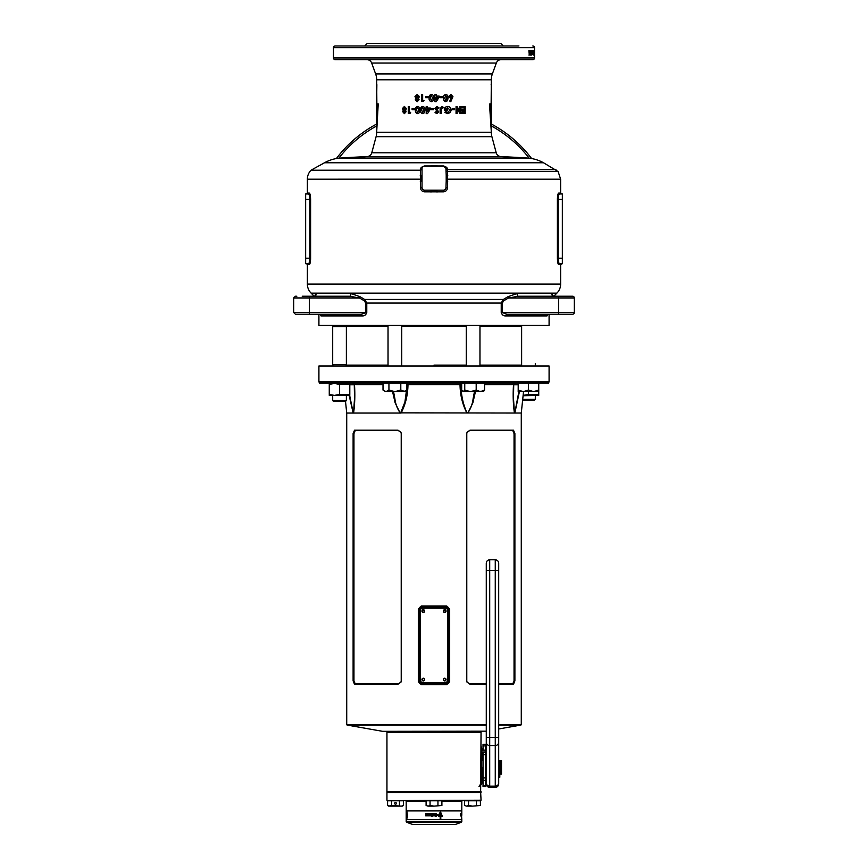 <?xml version="1.0" encoding="UTF-8"?>
<svg xmlns="http://www.w3.org/2000/svg" width="868" height="868" viewBox="0 0 868 868"><rect width="100%" height="100%" fill="white"/><g stroke="black" fill="none" stroke-linecap="round" stroke-linejoin="round"><path stroke-width="1.3" d="M445.761 679.568A1.074 1.074 0 0 0 444.698 678.505A1.074 1.074 0 0 0 443.624 679.568A1.074 1.074 0 0 0 444.698 680.642A1.074 1.074 0 0 0 445.761 679.568M424.376 679.568A1.074 1.074 0 0 0 423.302 678.505A1.074 1.074 0 0 0 422.239 679.568A1.074 1.074 0 0 0 423.302 680.642A1.074 1.074 0 0 0 424.376 679.568M445.761 611.115A1.074 1.074 0 0 0 444.698 610.052A1.074 1.074 0 0 0 443.624 611.115A1.074 1.074 0 0 0 444.698 612.19A1.074 1.074 0 0 0 445.761 611.115M424.376 611.115A1.074 1.074 0 0 0 423.302 610.052A1.074 1.074 0 0 0 422.239 611.115A1.074 1.074 0 0 0 423.302 612.19A1.074 1.074 0 0 0 424.376 611.115M446.705 684.7L421.295 684.7L421.164 683.843A2.137 2.137 0 0 1 419.027 681.705L419.027 608.978A2.137 2.137 0 0 1 421.164 606.84L446.836 606.84L446.705 605.983L449.678 608.978L449.678 681.705L446.705 684.7L446.836 683.843L421.164 683.843A2.137 2.137 0 0 1 419.027 681.705L421.164 683.843L421.164 682.997L446.836 682.997A1.28 1.28 0 0 0 448.116 681.705L448.116 608.978A1.28 1.28 0 0 0 446.836 607.698L421.164 607.698A1.28 1.28 0 0 0 419.884 608.978L419.884 681.705A1.28 1.28 0 0 0 421.164 682.997M434 732.191L387.367 732.191L434 732.191M481.056 800.209L387.367 800.643L481.056 800.209L480.633 792.083L387.367 792.083L480.633 792.083L481.056 731.767L386.51 731.333M549.086 381.801L548.489 383.092L319.511 383.092L318.914 381.801L549.086 381.801L549.086 365.981L318.914 365.981L318.914 381.801M461.678 383.298A1.714 1.389 -90 0 0 460.951 384.795C461.06 394.907 463.067 404.26 466.973 412.853L467.83 412.853C470.738 408.709 472.507 403.967 473.125 398.629L474.46 391.642M345.616 365.981L346.918 365.981L345.616 365.981M393.54 391.642L394.875 398.629C395.493 403.967 397.262 408.709 400.17 412.853L521.277 413.038L523.523 391.642M521.082 365.981L522.384 365.981M434 365.124L466.279 365.124L434 365.124M479.971 365.124L521.625 365.124L479.971 365.124M486.275 725.062L347.081 725.062L382.658 731.333L486.275 731.171M398 430.202L400.94 432.221L401.222 433.577L401.222 680.848L400.94 682.205L398 684.223L354.491 684.223L353.113 680.848L353.113 433.577L354.491 430.202L398 430.202L355.229 430.582L353.949 433.577L353.949 680.848L355.229 683.843L398.336 683.843L400.973 682.129M421.295 684.7L418.322 681.705L418.322 608.978L421.295 605.983L446.705 605.983M486.275 724.639L346.723 724.639L346.723 413.038L400.604 413.038L404.911 402.025L406.506 390.274M486.275 684.244L470 684.223L467.06 682.205L466.778 680.848L466.778 433.577L467.06 432.221L470 430.202L513.509 430.202L514.887 433.577L514.887 680.848L513.509 684.223L498.688 684.244M518.196 384.795L513.715 384.795L513.487 398.629L514.464 412.853A1.714 1.508 -45.5 0 1 514.431 413.038C513.162 404.51 512.858 395.038 513.509 384.622L484.583 384.622M475.436 391.642L472.843 402.904L467.885 413.038A1.714 0.575 -110.4 0 0 467.83 412.853M519.411 391.642L514.832 413.038A1.714 1.476 -130.3 0 0 514.811 412.853L518.858 391.642M466.973 412.853A1.714 0.662 -69.1 0 1 466.919 413.038C462.47 404.51 460.181 395.038 460.018 384.622L407.982 384.622C407.819 395.038 405.53 404.51 401.081 413.038A1.714 0.662 -110.9 0 1 401.027 412.853M400.17 412.853A1.714 0.575 -69.6 0 0 400.115 413.038L395.157 402.904L392.564 391.642M352.983 383.092A1.714 1.508 -90 0 1 354.491 384.622C355.142 395.038 354.838 404.51 353.569 413.038A1.714 1.508 -134.5 0 1 353.536 412.853L354.513 398.629L354.307 384.795L349.804 384.795M349.663 395.461L353.189 412.853A1.714 1.476 -49.7 0 0 353.167 413.038L349.218 395.721M346.245 365.124L388.029 365.124L346.245 365.124M406.723 388.148L406.723 384.795M515.429 383.092L513.715 384.752L513.487 398.521M354.491 384.622L383.016 384.622M407.493 383.092L407.982 384.622L407.049 384.795A1.714 1.389 -90 0 0 406.723 383.71M461.678 384.795L460.018 384.622L460.507 383.092M354.307 384.708A1.714 1.693 -90 0 0 352.614 383.092M515.017 383.092A1.714 1.508 -90 0 0 513.509 384.622M515.386 383.092A1.714 1.693 90 0 0 513.693 384.708M400.973 432.297L398.336 430.582M354.491 684.223L355.229 683.843M355.229 430.582L354.491 430.202M498.688 683.843L512.771 683.843L514.051 680.848L514.051 433.577L512.771 430.582L469.664 430.582L467.027 432.297M467.027 682.129L469.664 683.843L486.275 683.843M513.509 684.223L512.771 683.843M512.771 430.582L513.509 430.202M447.248 606.884L446.836 606.84A2.137 2.137 0 0 1 448.973 608.978L448.973 681.705A2.137 2.137 0 0 1 446.836 683.843L447.248 683.81M448.93 682.129L448.973 681.705A2.137 2.137 0 0 1 446.836 683.843L446.836 682.997M418.322 608.978L419.027 608.978A2.137 2.137 0 0 1 421.164 606.84L421.295 605.983M481.056 792.517L386.944 792.517L386.944 800.209M461.809 821.692L461.809 819.555L406.191 819.555L406.191 821.692L461.809 821.692L461.418 822.256L406.582 822.256L412.94 824.567L455.06 824.567L413.146 824.6L448.745 824.6M426.101 801.24L406.191 801.24L406.191 810.82L461.809 810.82L461.809 801.24L441.899 801.24M461.809 815.291L461.809 814.065L461.548 815.302M433.859 815.291L433.49 814.065L433.859 815.291M406.191 814.065L406.191 815.302L406.452 814.065M461.548 815.79L461.809 819.468L406.191 819.468L406.191 810.907L461.809 810.907L461.798 815.302M461.082 816.245L461.635 816.213M460.951 815.258L461.526 815.258L461.526 813.555L461.429 815.258M461.201 815.258L461.407 813.555L461.385 815.79M460.496 815.79L460.496 813.555L460.68 815.258M432.416 816.506L431.667 816.506L432.058 816.126M436.083 813.511L435.15 813.663C438.416 814.585 438.416 815.475 435.139 816.354C438.459 815.475 438.459 814.585 435.15 813.663L435.15 815.095L436.365 815.095L435.779 814.108C437.591 815.128 437.385 815.67 435.15 815.736L436.094 816.56M436.072 815.985L435.15 815.736L436.072 815.985M433.729 815.822L433.327 815.79C435.269 815.03 435.269 814.293 433.327 813.555L431.602 813.555L432.665 814.086L431.624 814.434L432.665 815.258L431.602 815.79L434 815.79M434 813.544L433.327 813.555C435.259 814.293 435.259 815.03 433.327 815.79M430.116 815.258L430.68 813.555L431.374 815.79L429.378 815.79L430.68 813.555M429.172 814.206L429.291 813.555L427.403 813.555L428.51 814.119L427.436 815.79L429.172 815.79L428.217 815.258L429.172 814.206M425.57 813.555L427.056 813.555L427.056 815.79L425.57 815.79L426.47 815.258L425.613 814.954L426.47 814.086L425.57 813.555M440.163 814.857L440.163 815.953L438.524 815.475L438.514 816.506L440.163 816.506L440.163 818.491L440.792 818.491L440.792 816.506L442.463 816.506L440.488 811.786L438.676 814.857L440.163 814.857M406.886 814.857L406.886 818.491L407.515 816.506L406.962 811.786L407.038 814.857M406.506 814.108L406.213 816.354L406.528 814.086M406.983 814.293L406.886 815.953M406.81 816.506L406.56 815.475M406.864 814.293L406.842 814.857M407.569 815.953L407.038 814.293M438.676 814.857L440.109 814.857M438.524 815.475L439.175 815.953M438.514 816.506L440.109 816.506M440.163 818.491L440.792 816.506M442.387 816.506L440.423 811.786M440.727 814.293L440.727 815.953L441.866 815.953L440.488 812.611L439.468 814.293L440.792 814.293L440.792 815.953M440.488 812.611L439.468 814.293M425.645 814.086L427.056 813.555M425.645 815.258L427.056 815.79M427.468 814.119L429.291 813.555M427.512 815.226L428.51 814.119M427.566 815.226L427.501 815.79L429.172 815.79M428.271 815.258L429.172 815.258M429.421 815.258L431.374 815.79M430.712 815.258L431.374 815.258M435.15 815.095L436.344 814.542M461.016 813.555L461.385 814.206M421.935 679.568A1.367 1.367 0 0 1 423.302 678.201A1.367 1.367 0 0 1 424.669 679.568A1.367 1.367 0 0 1 423.302 680.935A1.367 1.367 0 0 1 421.935 679.568M443.331 679.568A1.367 1.367 0 0 1 444.698 678.201A1.367 1.367 0 0 1 446.065 679.568A1.367 1.367 0 0 1 444.698 680.935A1.367 1.367 0 0 1 443.331 679.568M443.331 611.115A1.367 1.367 0 0 1 444.698 609.748A1.367 1.367 0 0 1 446.065 611.115A1.367 1.367 0 0 1 444.698 612.482A1.367 1.367 0 0 1 443.331 611.115M421.935 611.115A1.367 1.367 0 0 1 423.302 609.748A1.367 1.367 0 0 1 424.669 611.115A1.367 1.367 0 0 1 423.302 612.482A1.367 1.367 0 0 1 421.935 611.115M420.307 680.002L420.307 610.692A2.571 2.571 0 0 1 422.879 608.121L445.121 608.121A2.571 2.571 0 0 1 447.693 610.692L447.693 680.002A2.571 2.571 0 0 1 445.121 682.563L422.879 682.563A2.571 2.571 0 0 1 420.307 680.002M346.723 413.038L345.507 401.417L333.54 401.417L332.694 400.56L346.375 400.56L346.375 395.754M345.453 325.337L346.375 326.542L332.694 326.542L332.694 364.625L346.375 364.625L346.006 365.981M522.71 399.345L535.306 399.345L534.46 400.202L522.623 400.202M523.089 395.754L538.735 395.385L538.735 394.463L528.471 394.463L523.133 395.385M528.471 391.642L528.471 394.463M538.735 391.642L518.196 391.642L518.196 390.058L523.328 391.642L528.471 390.058L533.603 391.642L538.735 390.058L538.735 394.463M538.735 384.372L538.735 383.461M329.265 395.385L349.804 395.385M349.804 394.463L339.529 394.463L334.397 395.385L329.265 394.463L329.265 384.372L334.397 383.461L339.529 384.372L349.804 384.372L349.804 394.463M339.529 394.463L339.529 384.372M331.999 395.168L332.694 395.276M395.493 802.52A0.857 0.857 0 0 0 394.636 803.377A0.857 0.857 0 0 0 395.493 804.235A0.857 0.857 0 0 0 396.351 803.377A0.857 0.857 0 0 0 395.493 802.52M391.544 800.773L403.403 800.773L403.403 805.504L401.428 806.122L391.544 805.504L391.544 800.773L387.595 800.773L387.595 805.504L389.569 806.122L402.34 806.122L403.403 805.504M399.454 805.504L399.454 800.773M387.595 805.504L388.647 806.122L391.544 805.504M464.597 805.504L466.572 806.122L464.597 805.504L464.597 800.773L480.405 800.773L480.405 805.504L472.507 806.122L480.405 805.504M466.572 806.122L472.507 806.122L468.546 805.504L466.572 806.122M468.546 805.504L468.546 800.773M476.456 805.504L476.456 800.773M426.101 805.504L428.076 806.122L426.101 805.504L426.101 800.773L441.899 800.773L441.899 805.504L434 806.122L441.899 805.504M428.076 806.122L434 806.122L430.051 805.504L428.076 806.122M430.051 805.504L430.051 800.773M437.949 805.504L437.949 800.773M386.944 792.517L386.944 791.659L481.056 791.659M386.944 731.767L386.944 732.614L481.056 732.614M481.914 767.269L481.914 782.187A4.275 4.264 180 0 1 481.056 784.748M481.914 754.954L481.914 754.281L483.031 754.281M481.056 772.509L481.056 772.509C481.122 781.525 480.438 786.115 479.006 786.289M481.056 756.961L481.056 755.702A2.571 1.844 -0.7 0 1 481.382 754.824L481.056 781.981M386.944 791.659L386.944 732.614M481.914 749.919L481.914 760.466A4.275 1.844 180 0 0 481.371 759.565A2.571 1.063 -0.6 0 1 481.056 759.153M480.97 748.216L481.382 754.824A4.275 3.016 0 0 0 481.914 753.359M495.259 559.784L489.704 559.784L489.704 570.471L495.259 570.471L495.259 559.784C497.342 559.979 498.482 561.119 498.688 563.202L498.688 783.956L498.688 777.283L499.794 777.283L499.794 760.422L501.509 760.422L501.509 774.115L500.652 774.115L500.652 760.422M485.592 774.798L486.275 774.798L486.275 783.956L486.275 563.202C486.481 561.119 487.621 559.979 489.704 559.784M498.688 755.475L498.688 756.853M498.688 756.712L498.688 742.346A3.418 3.212 0 0 1 495.259 745.558L495.259 570.471L498.688 570.471M486.275 760.422L485.592 760.422M499.794 774.115L500.652 774.115M485.592 774.115L486.275 774.115M485.592 777.923L485.592 752.068L483.031 752.068L483.031 777.923L485.592 777.923L485.592 786.527L483.031 786.527L483.031 777.923M483.031 745.894L483.031 744.31L485.592 744.31L485.592 745.894L483.031 745.894L483.031 750.006M485.592 750.05L485.592 745.894M486.275 759.739L485.592 759.739M485.592 760.26L486.275 760.26M485.592 774.289L486.275 774.289M485.592 754.238L486.113 750.191L481.914 750.006M485.429 752.068L485.429 750.006M329.265 384.372L329.265 383.092M385.566 391.609L383.016 390.058L385.978 391.642L388.94 390.058L394.875 391.642L400.799 390.058L405.139 391.642L406.723 390.058L406.723 383.092M385.978 391.642L403.761 391.642L406.723 390.058M401.721 325.337L401.721 365.981M388.029 325.337L388.029 365.981M400.799 390.058L400.799 383.092M388.94 390.058L388.94 383.092M383.016 390.058L383.016 383.092M464.749 383.092L464.749 390.058L463.208 391.642L461.678 390.058L461.678 383.092M464.749 390.058L470.467 391.642L476.196 390.058L480.395 391.642L484.583 390.058L484.583 383.092M484.583 390.058L483.042 391.642M476.196 390.058L476.196 383.092M463.208 391.642L483.758 391.284M518.196 390.058L518.196 383.092M538.735 390.058L538.735 383.092M528.471 390.058L528.471 383.092M565.773 296.238L572.609 296.238A1.714 1.714 0 0 1 574.323 297.952L574.323 312.502A1.714 1.714 0 0 1 572.609 314.205L506.955 314.205A1.714 1.074 -90 0 0 505.881 315.919C503.624 316.082 502.062 314.943 501.227 312.502L501.227 303.073L503.288 299.449L507.921 296.748L517.491 293.319A1.714 1.161 -90 0 0 517.154 294.534A1.714 1.161 -90 0 0 518.315 296.238L572.609 296.238A1.714 1.714 0 0 1 574.323 297.952L574.323 312.502A1.714 1.714 0 0 1 572.609 314.205L571.166 314.205M517.491 293.319L552.482 293.319A1.714 1.649 -90 0 0 553.643 296.238L552.287 294.87M315.746 294.979L314.357 296.238A1.714 1.649 90 0 0 315.518 293.319L315.225 293.493M302.227 296.238L349.685 296.238A1.714 1.161 90 0 0 350.846 294.534A1.714 1.161 90 0 0 350.509 293.319L360.079 296.748L364.712 299.449L366.773 303.073L366.773 312.502C365.938 314.943 364.386 316.082 362.119 315.919A1.714 1.074 90 0 0 361.045 314.205L295.391 314.205L296.834 314.205L295.391 314.205L293.677 312.502L365.84 312.502L365.84 303.073L364.05 300.654L364.712 299.449L503.288 299.449L503.95 300.654L502.16 303.073L502.16 312.502L506.955 314.205M317.634 296.238L323.948 296.238L317.634 296.238M302.227 314.205L317.634 314.205L302.227 314.205M318.914 314.205L318.914 325.337L549.086 325.337L549.086 314.205L572.609 314.205M534.113 55.01L534.536 52.308L534.536 57.95A1.714 1.714 0 0 1 532.822 59.653L335.178 59.653A1.714 1.714 0 0 1 333.464 57.95L333.464 47.675A1.714 1.714 0 0 1 335.178 45.971L349.066 45.971M376.669 132.262L491.331 132.262L489.78 108.326L489.78 103.889L491.136 103.889L491.331 79.791L376.669 79.791L376.864 103.889L378.22 103.889L376.669 132.262A17.11 17.11 0 0 1 376.094 136.688L371.775 152.79A5.132 5.132 0 0 1 367.055 156.587A1470.5 1470.5 0 0 0 340.69 158.019L527.31 158.019A1470.5 1470.5 0 0 0 500.944 156.587L367.055 156.587L340.69 158.019A38.507 38.507 0 0 0 324.469 162.772L311.015 170.226A12.836 12.836 0 0 0 307.37 179.199L307.37 193.097L309.323 193.097C310.06 193.456 310.484 195.571 310.603 199.423L310.603 258.208C310.484 262.071 310.05 264.187 309.323 264.545L309.561 264.404M527.31 158.019A38.507 38.507 0 0 1 543.531 162.772L558.113 171.56L447.606 171.56L447.508 187.803C447.226 190.201 445.902 191.546 443.515 191.85L424.485 191.85C422.108 191.557 420.774 190.201 420.492 187.803L420.427 170.226L311.015 170.226M308.617 263.644L308.476 263.688A0.857 0.846 -90 0 1 309.323 264.545L307.37 264.545L307.37 284.086A12.836 12.836 0 0 0 311.124 293.156L314.205 296.238M307.37 284.086L560.63 284.086A12.836 12.836 0 0 1 556.876 293.156L311.124 293.156M491.331 79.791A17.11 17.11 0 0 1 492.362 73.932L496.322 63.038A5.132 5.132 0 0 1 501.151 59.653M376.669 79.791A17.11 17.11 0 0 0 375.638 73.932L371.678 63.038A5.132 5.132 0 0 0 366.849 59.653M500.944 156.587A5.132 5.132 0 0 1 496.225 152.79L491.906 136.688L376.094 136.688M491.331 132.262A17.11 17.11 0 0 0 491.906 136.688M491.331 84.641L491.538 104.627L490.279 104.627L490.279 108.099L491.668 126.12L491.668 85.379M491.136 84.641L491.538 85.379L491.136 84.641M376.669 127.412L377.699 108.25L376.332 126.12L376.864 84.641M420.394 170.226L420.405 170.019C420.123 168.218 421.457 166.873 424.43 165.972L443.57 165.972C446.369 166.764 447.693 167.991 447.562 169.651L447.606 171.56A1.714 1.02 178 0 1 446.043 170.605M518.934 45.971L335.178 45.971M532.822 45.971A1.714 1.714 0 0 1 534.536 47.675L534.536 51.57M534.428 52.84L534.482 50.615L534.428 52.84M534.276 50.669L534.276 55.064L533.983 50.669M533.386 53.512L533.451 55.064M533.809 53.512L533.809 50.669M533.907 50.669L533.907 55.064M533.147 52.178L533.809 55.064M533.581 52.178L533.581 55.064M533.147 53.805L533.006 50.669L532.724 53.805M532.203 52.84L532.702 54.619L532.507 50.615L532.203 52.84M531.769 51.353L531.78 55.064L531.357 51.353M531.303 50.669L530.532 50.669L530.901 55.064L531.303 50.669M530.359 52.59L529.881 51.852L530.359 52.59M529.795 50.669L528.883 50.669L529.328 55.064L529.795 50.669M450.904 98.757L449.754 101.1L450.807 101.654L452.944 96.598L450.937 94.46L448.919 96.587L450.904 98.757M445.794 94.46C444.069 94.862 443.309 96.066 443.526 98.051C443.32 100.048 444.08 101.241 445.826 101.654L447.53 100.721L448.072 97.986C448.279 96.012 447.519 94.84 445.794 94.46M440.043 97.704L440.043 96.565L442.398 96.565L442.398 97.704L440.043 97.704L442.333 97.704L442.333 96.565L440.043 96.565M434.966 101.654L436.224 101.654L434.966 101.654L434.966 97.173L434.347 97.173L434.966 94.634L436.192 94.634L436.192 96.033L439.089 96.033L439.089 97.281L436.224 101.654L439.089 97.281M431.396 94.46C429.649 94.862 428.879 96.066 429.096 98.051C428.879 100.048 429.66 101.241 431.429 101.654L433.175 100.721L433.74 97.986C433.946 96.012 433.165 94.84 431.396 94.46C429.682 94.862 428.911 96.066 429.128 98.051L429.128 98.051C428.922 100.048 429.693 101.241 431.45 101.654M425.602 97.704L425.602 96.565L427.957 96.565L427.957 97.704L425.602 97.704M421.468 101.48L421.468 94.634L422.662 94.634L422.662 100.33L424.051 100.33L423.324 101.48L421.468 101.48M417.172 94.46L414.969 96.543L415.859 98.312L415.305 99.712L417.172 101.654L419.081 99.733L418.528 98.312L419.418 96.543L417.172 94.46M462.047 113.48L462.047 112.243L464.163 112.243L464.163 110.93L462.047 110.93L462.047 109.704L464.163 109.704L464.163 107.86L462.047 107.86L462.047 106.634L465.205 106.634L465.205 113.48L462.047 113.48L464.977 113.48L464.977 106.634L462.047 106.634M459.877 106.634L459.877 111.126L457.078 106.634L456.058 106.634L456.058 113.48L457.186 113.48L457.186 108.977L459.997 113.48L460.973 113.48L460.973 106.634L459.877 106.634L460.767 106.634L460.767 113.48L459.997 113.48M452.358 109.704L452.358 108.565L454.593 108.565L454.593 109.704L452.358 109.704L454.441 109.704L454.441 108.565L452.358 108.565M447.693 112.428L445.685 111.495L444.774 112.384L447.66 113.654L450.34 112.46L451.197 110.084C451.013 107.827 449.819 106.612 447.628 106.46C445.599 106.623 444.492 107.751 444.297 109.845L447.649 110.138L447.649 108.912L445.729 108.912L447.606 107.686L450.015 110.095L447.693 112.428L445.599 111.495M443.613 107.426L442.691 108.283L441.758 107.686L441.356 108.652L441.356 113.48L440.13 113.48L440.13 108.934L441.758 106.46L443.613 107.426L442.626 108.283M436.951 112.428L435.975 111.722L435.052 112.558L436.94 113.654L438.731 111.918L436.105 108.337L439.089 107.914L436.929 106.46L434.879 108.402L437.505 111.972L435.953 111.722M433.653 109.704L431.298 109.704L431.277 108.565L433.653 108.565L433.653 109.704L431.277 109.704L431.298 108.565L433.653 108.565M427.479 113.654L426.21 113.654L426.21 109.173L426.275 113.654L427.479 113.654L430.322 109.281L430.322 108.033L427.436 108.033L427.436 106.634L426.21 106.634L426.21 108.033L426.275 106.634L427.436 106.634M426.21 108.033L425.602 108.033L426.21 109.173M422.694 106.46C420.98 106.862 420.231 108.066 420.438 110.052C420.231 112.048 420.991 113.241 422.727 113.654L424.441 112.721L424.994 109.986C425.201 108.012 424.43 106.84 422.694 106.46M417.584 106.46C415.913 106.862 415.175 108.066 415.392 110.052C415.186 112.048 415.924 113.241 417.616 113.654L419.298 112.721L419.841 109.986C420.036 108.012 419.287 106.84 417.584 106.46M412.105 109.704L412.105 108.565L414.307 108.565L414.307 109.704L412.105 109.704M408.275 113.48L408.275 106.634L409.381 106.634L409.381 112.341L410.651 112.341L409.989 113.48L408.275 113.48M404.379 106.46L402.426 108.543L403.219 110.323L402.719 111.712L404.39 113.654L406.105 111.733L405.606 110.323L406.408 108.543L404.379 106.46M421.978 186.425L422.022 187.748A2.485 2.485 0 0 0 424.419 190.146L443.581 190.146A2.485 2.485 0 0 0 445.978 187.748L446.206 181.152A85.563 85.563 0 0 0 446.206 175.173L445.957 168.359L443.581 166.189L424.419 166.189A2.485 2.485 0 0 0 422.022 168.576L422.022 187.748L422.749 189.419M447.736 181.206L446.206 181.152L446.206 175.173L447.736 175.596M553.795 296.238L556.876 293.156M315.692 295.163L315.518 293.319L350.509 293.319M552.482 293.319L552.308 295.163M315.182 293.753L315.344 294.436M560.63 284.086L560.63 264.545L558.677 264.545C557.94 264.176 557.516 262.071 557.397 258.208L557.397 199.423C557.516 195.56 557.95 193.445 558.677 193.097L558.439 193.228M559.383 193.987L559.524 193.955A0.857 0.846 -90 0 1 558.677 193.097L560.63 193.097L560.63 179.199L446.25 179.177M557.636 261.745L557.809 262.689M310.581 259.467L310.603 258.208L305.655 258.208L305.655 263.688L308.476 263.688C309.214 263.395 309.648 261.572 309.778 258.208L309.778 199.423C309.648 196.07 309.214 194.248 308.476 193.955L305.655 193.955L305.655 258.208M310.364 195.897L310.191 194.942M503.31 45.971L500.738 43.4L367.262 43.4L364.69 45.971M547.816 314.466L547.014 315.919L505.881 315.919M362.119 315.919L320.986 315.919L320.184 314.466M557.419 198.175L557.397 199.423L562.345 199.423L562.345 263.688L560.63 264.545M557.397 258.208L558.222 258.208L558.222 199.423C558.352 196.07 558.786 194.248 559.524 193.955L562.345 193.955L562.345 199.423M559.524 193.955L561.487 193.955L560.63 193.097M558.471 196.352L558.645 195.528M562.345 258.208L558.222 258.208C558.352 261.561 558.786 263.384 559.524 263.688L562.345 263.688M307.37 193.097L306.512 193.955L308.476 193.955A0.857 0.846 90 0 0 309.323 193.097M309.529 261.279L309.355 262.103M308.476 263.688L306.512 263.688L307.37 264.545M420.264 175.596L421.794 175.173A85.563 85.563 0 0 0 421.794 181.152L420.264 181.206M430.995 192.078L431.016 190.374A85.563 85.563 0 0 0 436.984 190.374L437.005 192.078M447.584 169.944A1.714 1.421 178 0 1 445.978 168.576A2.485 2.485 0 0 0 443.581 166.189L443.57 165.972M437.027 165.745L436.984 165.951A85.563 85.563 0 0 0 431.016 165.951L430.973 165.745M376.669 127.357L376.679 126.283M376.69 125.632L376.734 123.614M490.474 113.22L490.583 114.218M491.19 121.802L491.245 122.887M491.299 124.732L491.31 125.589M534.525 52.308L534.113 53.773M531.585 158.54A121.932 121.932 0 0 0 491.668 124.211M376.332 124.211A121.932 121.932 0 0 0 336.415 158.54M377.699 108.25L377.721 104.627L376.462 104.627L376.462 85.379M377.721 104.627L378.22 103.889M376.462 104.627L376.864 103.889M491.538 104.627L491.136 103.889M490.279 104.627L489.78 103.889M491.331 127.412L491.668 126.12A120.218 120.218 0 0 1 529.165 158.193M558.677 264.545A0.857 0.846 90 0 1 559.524 263.688M443.515 191.85L443.581 190.146M445.957 168.359A1.714 1.497 173 0 0 447.562 169.651L555.932 169.651M424.485 191.85L424.419 190.146M422.022 168.576A1.714 1.497 2 0 1 420.405 170.019M422.011 168.913L420.427 170.226M534.059 54.337L534.091 52.85M534.059 51.353L534.482 54.337M534.504 52.84L534.482 51.353M533.006 50.669L533.581 50.669M532.605 53.903L532.507 51.353L532.605 53.903M531.39 52.254L531.368 55.064M531.379 50.615L532.073 51.765M531.368 54.337L531.769 52.981L531.78 54.337M530.999 52.547L530.532 50.669M531.27 53.74L530.489 55.064M529.881 51.852L529.881 52.59M529.437 52.547L528.883 50.669M529.165 53.762L529.328 54.337M529.762 53.74L528.916 55.064M402.426 108.543L404.596 106.46M404.607 113.654L402.958 111.712L403.446 110.323L402.665 108.543M404.379 109.618L405.551 108.663L404.39 107.686L403.457 108.63L404.379 109.618L405.334 108.663L404.39 107.686M404.412 112.428L405.248 111.647L404.39 110.844L403.761 111.657L404.412 112.428L405.031 111.647L404.39 110.844M409.989 113.48L408.47 113.48L408.47 106.634L409.381 106.634M409.566 112.341L410.651 112.341M414.307 109.704L412.267 109.704L412.267 108.565L414.307 108.565M415.392 110.052L415.522 110.052C415.316 108.066 416.043 106.862 417.714 106.46M417.747 113.654C416.065 113.241 415.327 112.048 415.522 110.052M417.595 112.428L418.767 109.976L417.714 107.686L416.879 108.153L416.553 110.052L417.595 112.428L418.658 109.976L417.595 107.686M420.438 110.052L420.546 110.052C420.329 108.066 421.078 106.862 422.781 106.46M422.814 113.654C421.089 113.241 420.329 112.048 420.546 110.052M422.705 112.428L423.866 109.976L422.781 107.686L421.967 108.153L421.631 110.052L422.705 112.428L423.79 109.976L422.705 107.686M425.667 109.173L425.667 108.033M427.479 108.033L430.322 108.033M427.479 111.505L428.976 109.173L427.436 109.173L427.479 111.505M427.436 111.505L428.944 109.173M436.908 106.46L439.045 107.914L437.971 108.565M436.886 107.686L436.094 108.337L438.698 111.918L436.919 113.654M441.704 106.46L443.537 107.426M441.758 107.686L441.291 113.48L440.13 113.48M447.606 107.686L445.729 108.912M447.541 108.912L447.541 110.138L444.308 110.138M447.53 106.46C449.7 106.612 450.883 107.827 451.067 110.084L450.21 112.46L447.562 113.654M457.186 108.977L457.013 113.48L456.058 113.48M456.058 106.634L456.915 106.634L459.877 111.126M462.047 112.243L463.946 112.243M462.047 110.93L463.946 110.93M462.047 109.704L463.946 109.704M462.047 107.86L463.946 107.86M414.969 96.543L417.291 94.46M417.302 101.654L415.446 99.712L416 98.312L415.11 96.543M417.161 97.617L418.354 96.663L417.183 95.686L416.141 96.63L417.161 97.617L418.235 96.663L417.183 95.686M417.204 100.428L418.018 99.646L417.183 98.843L416.466 99.657L417.204 100.428L417.899 99.646L417.183 98.843M423.324 101.48L421.555 101.48L421.555 94.634L422.662 94.634M422.749 100.33L424.051 100.33M427.957 97.704L425.667 97.704L425.667 96.565L427.957 96.565M431.418 100.428L432.524 97.975L431.418 95.686L430.658 96.153L430.322 98.051L431.407 100.428L432.514 97.975L431.407 95.686M434.347 97.173L434.955 97.173M434.347 96.033L434.955 96.033M434.966 94.634L436.181 94.634L436.181 96.033M439.045 96.033L439.045 97.281M436.192 97.173L436.181 99.505L437.711 97.173L436.192 97.173L436.192 99.505M445.707 94.46C447.411 94.84 448.17 96.012 447.964 97.986L447.421 100.721L445.74 101.654M445.794 95.686L444.655 98.051L445.794 100.428L446.879 97.975L445.794 95.686L444.731 98.051L445.794 100.428M450.807 94.46L452.803 96.598L450.676 101.654M450.959 95.686L449.982 96.652L450.959 97.617L451.783 96.652L450.959 95.686L450.101 96.652L450.959 97.617M296.834 296.238L295.391 296.238L293.677 297.952L293.677 312.502L295.391 314.205M565.773 314.205L550.366 314.205M518.315 296.238L508.615 297.952L507.921 296.748M364.05 300.654L359.385 297.952L349.685 296.238M361.045 314.205L366.773 312.502M320.986 315.919A1.714 1.682 90 0 0 319.305 314.205L320.325 314.704L319.305 314.205M309.42 296.238L309.366 297.952L359.385 297.952L360.079 296.748M547.751 314.509L548.695 314.205A1.714 1.682 -90 0 0 547.014 315.919M346.104 326.194L388.029 326.194M401.721 326.194L466.279 326.194M479.971 326.194L521.625 326.194M498.688 724.639L521.277 724.639L521.277 413.038M498.688 728.979L520.919 725.062L498.688 725.062M353.113 680.848L353.949 680.848M353.949 433.577L353.113 433.577M514.887 680.848L514.051 680.848M514.051 433.577L514.887 433.577M446.836 607.698L446.836 606.84A2.137 2.137 0 0 1 448.973 608.978L449.678 608.978M448.116 681.705L449.678 681.705M418.322 681.705L419.884 681.705M448.116 608.978L448.973 608.978M421.164 607.698L421.164 606.84M419.027 608.978L419.884 608.978M481.914 754.596A4.275 3.103 180 0 1 481.382 756.093A2.571 1.823 0.8 0 0 481.056 756.863M486.275 782.947A3.418 3.212 0 0 0 489.704 786.169L489.704 787.385L495.259 787.385L495.259 786.169A3.418 3.212 0 0 0 498.688 782.947M489.704 786.169L495.259 786.169L495.259 745.558L489.704 745.558L489.704 786.169M486.275 570.471L489.704 570.471L489.704 737.518L498.688 737.518M486.275 737.518L489.704 737.518L489.704 745.558A3.418 3.212 180 0 1 486.275 742.346M485.592 754.639L483.031 754.639M485.592 780.343L483.031 780.343M485.592 785.366L483.031 785.366M498.688 761.138L499.794 761.138M543.531 162.772L324.469 162.772M375.638 73.932L492.362 73.932M496.322 63.038L371.678 63.038M371.775 152.79L496.225 152.79M534.536 47.675L333.464 47.675M534.536 57.95L333.464 57.95M421.75 179.177L307.37 179.199M502.16 303.073L365.84 303.073M310.603 199.423L305.655 199.423M376.343 126.153A120.218 120.218 0 0 0 338.835 158.193M447.508 187.803L445.978 187.748M420.492 187.803L422.022 187.748M295.391 296.238L293.677 297.952L309.366 297.952L309.42 314.205M501.227 312.502L574.323 312.502M574.323 297.952L558.634 297.952L558.58 314.205M558.58 296.238L558.634 297.952L508.615 297.952L503.95 300.654M345.779 325.76L388.029 325.76M401.721 325.76L466.279 325.76M479.971 325.76L521.625 325.76M352.571 383.092L354.285 384.752L354.513 398.521M406.191 801.24L405.595 800.643M455.06 824.567L461.418 822.256M406.191 821.692L406.582 822.256M461.809 801.24L462.405 800.643M333.616 325.337L332.694 326.542M333.062 365.981L332.694 364.625M332.694 395.754L332.694 400.56M346.375 326.542L346.375 364.625M345.518 401.417L346.375 400.56M535.306 396.351L535.306 399.345M535.306 365.981L535.306 363.41M349.164 383.092L349.804 383.461M329.905 383.092L329.265 383.461M481.046 746.209L481.914 749.127M481.056 784.813L481.914 782.242M495.259 787.385C497.342 787.178 498.482 786.039 498.688 783.956M489.704 787.385C487.621 787.178 486.481 786.039 486.275 783.956M481.914 759.533L483.031 759.533M481.914 775.015L483.031 775.015M498.688 760.661L499.794 760.661L498.688 760.661M466.279 325.337L466.279 365.981M479.971 325.337L479.971 365.981M521.625 325.337L521.625 365.981M376.669 84.641L376.332 85.379M558.113 171.56L560.63 179.199"/></g></svg>
